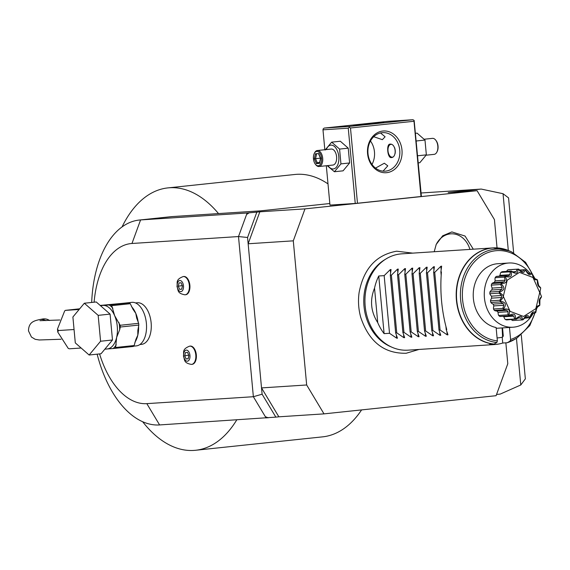 <?xml version="1.0" encoding="UTF-8"?>
<svg xmlns="http://www.w3.org/2000/svg" width="570" height="570" viewBox="0 0 570 570"><rect width="100%" height="100%" fill="white"/><g stroke="black" fill="none" stroke-linecap="round" stroke-linejoin="round"><path stroke-width="0.85" d="M326.318 165.749L329.966 205.093L355.245 203.454L348.263 128.179L349.303 127.274L349.439 126.433L412.951 119.728L387.671 121.367L324.159 128.079L323.119 128.977L322.983 129.817L348.263 128.179M322.983 129.817L324.829 149.725M248.442 212.867L246.589 214.463L247.123 213.002L256.842 212.126L247.565 237.476L248.149 243.768L293.293 240.839L306.667 384.978L324.002 413.877L496.099 395.694L507.792 363.731L505.854 342.834M324.002 413.877L278.858 416.812L261.523 387.914L248.149 243.768L259.842 211.805L256.842 212.126M259.842 211.805L304.986 208.869L293.293 240.839M497.047 247.893L494.418 219.585L477.083 190.694L304.986 208.869M477.083 190.694L448.191 192.567L481.23 189.076L503.039 193.707L508.305 250.458M421.088 192.988L481.23 189.076M329.823 203.533L260.711 210.836L172.233 216.586A102.963 57.869 -96 0 0 170.922 216.7L139.272 220.041A102.956 57.869 84 0 1 140.583 219.927L131.969 243.483A80.434 45.215 -96 0 0 94.114 302.2M247.123 213.002L140.583 219.927L172.233 216.586M412.951 119.728L414.141 120.427L414.005 121.267L350.486 127.979L357.476 203.255L355.245 203.454M414.141 120.427L421.408 196.465L357.476 203.255M99.579 353.913A80.434 45.215 -96 0 0 146.825 403.638L253.365 396.713L238.502 236.557L246.589 214.463L249.225 212.81M247.565 237.476L238.502 236.557L131.969 243.483M266.14 418.01L253.365 396.713L262.107 394.205L275.859 417.126L159.6 424.935A102.956 57.869 84 0 1 97.135 354.17M91.677 302.456A102.956 57.869 84 0 1 139.272 220.041M268.242 417.817L265.349 416.691L267.458 417.867M521.286 335.01L525.348 378.858L520.78 384.978L500.246 394.084L496.548 394.476M278.858 416.812L275.859 417.126M218.517 213.579A131.919 74.15 -96 0 0 167.879 187.901A131.919 74.15 -96 0 0 122.051 226.91M142.628 421.7A131.919 74.15 -96 0 0 195.603 450.272A131.919 74.15 -96 0 0 236.735 419.919M195.603 450.272L322.627 436.855A131.919 74.15 -96 0 0 361.601 409.901M327.999 183.903A131.919 74.15 -96 0 0 294.911 174.477L167.879 187.901M516.456 338.316L520.78 384.978M503.039 193.707L508.561 197.883L513.663 252.873M412.716 253.13L396.656 251.199C376.15 254.904 363.632 268.684 359.107 292.538A50.78 41.988 86.3 0 0 360.717 317.312C368.933 341.743 384.095 353.721 406.196 353.25L418.978 349.453M434.205 251.733L436.214 244.437L442.683 235.788L451.875 231.919L465.056 236.044L473.307 249.19M306.667 384.978L261.523 387.914L262.107 394.205M141.332 344.38A20.912 11.756 -96 0 0 141.595 344.358A20.912 11.756 -96 0 0 151.114 322.563A20.912 11.756 -96 0 0 137.463 302.741A20.912 11.756 -96 0 0 137.199 302.763A20.912 11.756 -96 0 0 136.935 302.798M185.571 294.733A9.17 5.151 -96 0 0 185.685 294.726A9.17 5.151 -96 0 0 189.86 285.171A9.17 5.151 -96 0 0 183.875 276.478A9.17 5.151 -96 0 0 183.761 276.486A9.17 5.151 -96 0 0 183.64 276.5M192.026 364.33A9.17 5.151 -96 0 0 192.14 364.323A9.17 5.151 -96 0 0 196.315 354.761A9.17 5.151 -96 0 0 190.33 346.076A9.17 5.151 -96 0 0 190.216 346.083A9.17 5.151 -96 0 0 190.095 346.097M133.637 346.168L136.401 345.876A21.881 12.298 84 0 0 146.362 323.076A21.881 12.298 84 0 0 132.083 302.335A21.881 12.298 -96 0 0 131.805 302.364A21.881 12.298 -96 0 0 131.528 302.399M79.7 308.805L65.365 310.358L64.652 310.978L57.492 329.025L58.425 330.536L57.77 332.082L68.272 348.434L69.369 348.79L68.272 348.434M79.137 309.482L65.806 310.351M74.057 329.524L58.425 330.536M81.154 348.021L69.369 348.79M61.054 339.257L39.252 339.977L35.19 339.307L31.443 337.034L28.5 330.921C28.607 321.993 34.335 320.782 39.508 319.599L42.479 319.022A9.654 9.483 79.1 0 1 49.583 320.518M96.237 301.972L110.081 314.099L112.482 339.991L101.047 353.756L89.134 355.017L75.297 342.891L72.896 316.998L84.332 303.233L96.237 301.972M84.332 303.233L98.175 315.36L110.081 314.099M98.175 315.36L100.576 341.245L112.482 339.991M100.576 341.245L89.134 355.017M130.274 303.703L133.059 309.389L135.788 313.379L136.693 318.145L138.66 323.325A24.774 13.922 84 0 1 138.816 325.064L120.291 327.023A24.774 13.922 -96 0 0 120.135 325.285L114.62 315.616L111.749 305.663A24.774 13.922 -96 0 0 110.822 304.85L129.347 302.891A24.774 13.922 84 0 1 130.274 303.703L111.749 305.663M112.86 308.263A23.491 13.203 -96 0 0 109.091 304.964L100.306 305.534M124.032 303.183L100.199 305.442M124.509 303.162A21.881 12.298 -96 0 0 124.146 303.176L124.253 303.169M123.989 303.19A21.881 12.298 -96 0 1 124.146 303.176L129.347 302.891M109.091 304.964L110.822 304.85M138.816 325.064L137.833 330.443L137.812 335.16L135.895 339.435L134.157 345.534L115.632 347.486L116.636 337.397L119.679 329.731A23.491 13.203 -96 0 0 119.023 322.684M120.291 327.023L119.679 329.731M138.66 323.325L120.135 325.285M134.157 345.534A24.774 13.922 84 0 1 133.387 346.453L113.131 348.527A23.491 13.203 -96 0 0 116.244 344.779M104.816 349.211L107.295 348.954A21.881 12.298 -96 0 1 107.017 348.975L113.131 348.527M114.862 348.413A24.774 13.922 -96 0 0 115.632 347.486M180.868 291.619A5.579 3.135 84 0 1 177.22 286.268A5.579 3.135 84 0 1 179.842 280.511A5.579 3.135 -96 0 1 183.483 285.862A5.579 3.135 -96 0 1 180.868 291.619M182.443 285.933L181.103 282.798L179.016 282.934L178.267 286.204L179.607 289.339L181.695 289.204L182.443 285.933M179.607 289.339L181.716 289.118M178.267 286.204L182.286 285.577M182.393 286.14L182.236 285.784M187.323 361.216A5.579 3.135 84 0 1 183.683 355.865A5.579 3.135 84 0 1 186.297 350.108A5.579 3.135 -96 0 1 189.945 355.459A5.579 3.135 -96 0 1 187.323 361.216M188.898 355.53L187.559 352.395L185.471 352.531L184.723 355.801L186.062 358.936L188.15 358.801L188.898 355.53M186.062 358.936L188.171 358.715M184.723 355.801L188.741 355.167M188.848 355.737L188.698 355.381M392.067 347.287L390.357 346.539A47.331 39.138 -93.7 0 1 363.995 306.24A47.331 39.138 -93.7 0 1 384.714 259.721L386.31 258.752A48.265 39.907 86.3 0 0 365.185 306.197A48.265 39.907 86.3 0 0 392.067 347.287A48.265 39.907 86.3 0 0 408.006 350.165L494.86 344.515A48.265 39.907 86.3 0 0 496.192 344.401A48.265 39.907 86.3 0 0 502.74 343.033L507.136 342.748M494.86 344.515A48.265 39.907 86.3 0 1 489.509 344.43L493.905 344.145A48.265 39.907 -93.7 0 1 456.2 296.229A48.265 39.907 -93.7 0 1 491.668 248.021A48.265 39.907 -93.7 0 1 492.993 247.907L401.75 253.842A48.265 39.907 86.3 0 0 400.418 253.956A48.265 39.907 86.3 0 0 386.31 258.752M502.199 337.205L502.74 343.033M493.905 344.145L496.833 342.527L497.361 340.91L496.121 327.543A32.176 26.605 -93.7 0 1 473.228 294.569A32.176 26.605 -93.7 0 1 496.883 263.796A32.176 26.605 -93.7 0 1 497.774 263.718L508.811 263.005A32.176 26.605 -93.7 0 1 529.929 273.194M497.083 337.924L497.539 337.896A41.831 34.585 -93.7 0 0 502.598 337.105L502.12 327.921M497.539 337.896A41.831 34.585 -93.7 0 1 497.083 337.917M508.811 263.005A32.176 26.605 -93.7 0 0 484.429 297.903A32.176 26.605 86.3 0 0 512.979 327.216L496.912 328.263A32.176 26.605 -93.7 0 1 496.192 328.299M509.473 327.444L510.592 339.513L510.065 341.131L507.364 342.677A48.208 39.864 86.3 0 0 514.902 339.25L517.211 337.86A46.861 38.746 -93.7 0 1 510.065 341.131M502.541 327.9L503.289 335.994L502.925 336.628M512.979 327.216A32.176 26.605 86.3 0 0 533.185 313.365M500.175 300.924A25.486 21.069 86.3 0 0 500.246 301.231C505.775 302 506.823 304.579 503.388 308.961A25.486 21.069 86.3 0 0 503.545 309.225C509.039 308.277 510.749 310.287 508.661 315.253A25.486 21.069 86.3 0 0 508.882 315.438C513.862 312.88 516.021 314.084 515.358 319.043A25.486 21.069 86.3 0 0 515.615 319.129C519.655 315.253 522.006 315.502 522.661 319.87A25.486 21.069 86.3 0 0 522.925 319.848C525.718 315.11 527.977 314.369 529.701 317.64A25.486 21.069 86.3 0 0 529.943 317.504C531.326 312.467 533.221 310.835 535.629 312.617A25.486 21.069 86.3 0 0 535.807 312.389C535.8 307.643 537.104 305.313 539.719 305.399A25.486 21.069 86.3 0 0 539.826 305.114C538.6 301.224 539.156 298.473 541.486 296.877A25.486 21.069 86.3 0 0 541.5 296.557L539.811 292.488L540.709 288.057A25.486 21.069 86.3 0 0 540.638 287.75C538.073 286.788 537.026 284.209 537.496 280.02A25.486 21.069 86.3 0 0 537.339 279.756C534.803 280.511 533.1 278.502 532.223 273.728A25.486 21.069 86.3 0 0 532.002 273.543C529.986 275.909 527.827 274.704 525.526 269.938A25.486 21.069 86.3 0 0 525.269 269.852C524.193 273.536 521.842 273.286 518.223 269.104A25.486 21.069 86.3 0 0 517.959 269.133C518.123 273.678 515.864 274.419 511.183 271.341A25.486 21.069 86.3 0 0 510.941 271.477C512.516 276.322 510.62 277.953 505.262 276.365A25.486 21.069 86.3 0 0 505.077 276.592C508.041 281.145 506.737 283.475 501.165 283.575A25.486 21.069 86.3 0 0 501.059 283.867C505.241 287.565 504.692 290.308 499.398 292.104A25.486 21.069 86.3 0 0 499.384 292.424C502.255 294.377 503.51 295.688 503.146 296.357C503.602 296.991 502.612 298.509 500.175 300.924L499.783 300.255L501.657 297.49L501.479 295.509L499.12 293.144L489.815 293.75A25.486 21.069 -93.7 0 1 489.901 292.025A6.377 5.273 86.3 0 1 491.832 290.002A23.47 19.409 86.3 0 1 492.224 288.078A6.377 5.273 86.3 0 1 491.29 285.135A25.486 21.069 -93.7 0 1 491.867 283.568A6.377 5.273 86.3 0 1 494.268 282.478A23.47 19.409 86.3 0 1 495.18 280.853A6.377 5.273 86.3 0 1 495.138 277.718A25.486 21.069 -93.7 0 1 496.121 276.5A6.377 5.273 86.3 0 1 497.161 276.3L508.675 275.83L510 274.69L500.04 275.339A23.47 19.409 86.3 0 0 499.035 276.179M489.815 293.75A6.377 5.273 86.3 0 0 491.511 296.158A23.47 19.409 86.3 0 0 491.696 298.139A6.377 5.273 86.3 0 0 490.471 300.86A25.486 21.069 -93.7 0 0 490.877 302.528A6.377 5.273 86.3 0 0 493.143 304.109A23.47 19.409 86.3 0 0 493.876 305.912A6.377 5.273 86.3 0 0 493.506 308.997A25.486 21.069 -93.7 0 0 494.354 310.415A6.377 5.273 86.3 0 0 496.848 310.985A6.377 5.273 86.3 0 0 496.912 310.978A23.47 19.409 86.3 0 0 498.109 312.381A6.377 5.273 86.3 0 0 498.636 315.459A25.486 21.069 -93.7 0 0 499.826 316.45A6.377 5.273 86.3 0 0 500.538 316.464L509.901 315.851L499.826 316.45M503.004 316.3A23.47 19.409 86.3 0 0 503.88 316.77A6.377 5.273 86.3 0 0 505.248 319.471A25.486 21.069 -93.7 0 0 506.637 319.92L515.615 319.129M511.333 319.613A6.377 5.273 86.3 0 0 512.537 320.54A25.486 21.069 -93.7 0 1 512.537 320.54L521.864 319.934L512.537 320.54A25.486 21.069 -93.7 0 0 512.558 320.54M511.183 271.341L514.589 272.082L516.163 271.569L517.14 269.225L507.834 269.831A25.486 21.069 -93.7 0 1 509.245 269.681A25.486 21.069 -93.7 0 1 509.252 269.681L518.558 269.076L509.252 269.681M507.834 269.831A6.377 5.273 86.3 0 0 506.588 271.391M510 274.69L510.186 271.805L500.88 272.41A25.486 21.069 -93.7 0 1 502.163 271.676L511.468 271.071M500.88 272.41A6.377 5.273 86.3 0 0 500.04 275.339M499.398 292.104L499.213 291.42L489.901 292.025M499.12 293.144L499.384 292.424M499.213 291.42L501.8 289.353L491.832 290.002M501.8 289.353L502.184 287.437L492.224 288.078M502.184 287.437L500.603 284.53L491.29 285.135M501.165 283.575L501.173 282.962L491.867 283.568M500.603 284.53L501.059 283.867M501.173 282.962L504.236 281.829L494.268 282.478M504.236 281.829L505.141 280.205L495.18 280.853M505.141 280.205L504.443 277.113L495.138 277.718M505.262 276.365L505.433 275.894L496.121 276.5M504.443 277.113L505.077 276.592M505.433 275.894L506.595 275.688M510.186 271.805L510.941 271.477M516.163 271.569L513.798 271.719M518.565 269.076L521.251 271.028L522.897 271.206L524.464 269.703L519.968 269.995M517.14 269.225L517.959 269.133M525.526 269.938L527.877 272.802L529.38 273.643L531.269 273.165L532.002 273.543M524.464 269.703L525.269 269.852M528.703 273.272L531.269 273.165M532.223 273.728L533.648 277.191L534.838 278.595L537.339 279.756M537.496 280.02L538.607 285.463L540.638 287.75M540.709 288.057L540.054 291.434L540.239 293.415L541.5 296.557M541.486 296.877L539.918 299.578L539.826 305.114M539.719 305.399L537.481 307.095L536.57 308.726L535.807 312.389M535.629 312.617L534.054 313.308L533.043 313.094L531.717 314.234L529.943 317.504M529.701 317.64L524.849 318.203M528.939 317.939L527.129 316.849L525.554 317.362L522.925 319.848M522.661 319.87L521.842 319.934L520.46 317.896L518.394 318.031M520.46 317.896L518.821 317.725L515.943 319.314M515.358 319.043L505.248 319.471M514.553 318.865L513.841 316.122L503.88 316.77M513.841 316.122L512.337 315.281L509.901 315.851M508.661 315.253L507.948 314.854L498.636 315.459M509.138 315.844L508.882 315.438M507.948 314.854L508.07 311.733L498.109 312.381M506.68 310.344L496.912 310.978M508.07 311.733L506.88 310.329L496.848 310.985M506.88 310.329L503.666 309.809L494.354 310.415M503.388 308.961L502.811 308.391L493.506 308.997M503.666 309.809L503.545 309.225M502.811 308.391L503.837 305.264L493.876 305.912M503.837 305.264L503.111 303.461L493.143 304.109M503.111 303.461L500.182 301.922L490.877 302.528M499.783 300.255L490.471 300.86M500.182 301.922L500.246 301.231M501.657 297.49L491.696 298.139M501.479 295.509L491.511 296.158M539.733 292.495L532.957 277.476L519.484 272.382L507.207 280.198L503.317 296.343L510.093 311.363L523.574 316.457L535.85 308.641L539.733 292.495M441.622 266.14L440.852 266.311L434.725 272.353L433.649 272.417L434.397 266.732L433.628 266.774L427.507 272.816L426.424 272.887L427.172 267.195L426.403 267.245L420.282 273.286L419.199 273.358L419.947 267.665L419.185 267.715L413.058 273.757L411.982 273.828L412.723 268.135L411.96 268.185L405.833 274.227L404.757 274.298L405.505 268.605L404.736 268.655L398.615 274.697L397.532 274.769L398.28 269.076L397.518 269.126L391.391 275.168L390.315 275.239L391.056 269.546L390.293 269.596L384.166 275.638L378.751 275.987A48.265 39.907 86.3 0 0 374.533 288.128C369.702 300.155 370.764 311.655 377.732 322.627A48.265 39.907 86.3 0 0 384.102 333.642L389.517 333.293L396.649 338.153L397.447 338.209M441.615 266.261L440.874 271.947L441.408 271.918C439.862 291.776 441.643 310.999 446.759 329.574L446.217 329.61L447.977 334.818L447.208 334.868L440.076 330.009L439 330.08L440.753 335.288L439.99 335.338L432.851 330.479L431.775 330.55L433.535 335.759L432.765 335.808L425.633 330.949L424.55 331.013L426.31 336.222L425.541 336.272L418.409 331.412L417.326 331.483L419.085 336.692L418.323 336.742L411.184 331.882L410.108 331.954L411.861 337.162L411.098 337.212L403.959 332.353L402.883 332.424L404.643 337.632L403.874 337.682L396.741 332.823L395.658 332.894L397.418 338.103M440.076 330.009L434.725 272.353M446.217 329.61L445.954 326.745M441.151 274.947L440.874 271.947M439 330.08L433.649 272.417M432.851 330.479L427.507 272.816M431.775 330.55L426.424 272.887M425.633 330.949L420.282 273.286M424.55 331.013L419.199 273.358M418.409 331.412L413.058 273.757M417.326 331.483L411.982 273.828M411.184 331.882L405.833 274.227M410.108 331.954L404.757 274.298M403.959 332.353L398.615 274.697M402.883 332.424L397.532 274.769M396.741 332.823L391.391 275.168M395.658 332.894L390.315 275.239M389.517 333.293L384.166 275.638M384.102 333.642L378.751 275.987M377.732 322.627L374.533 288.128M469.915 249.411A22.522 18.625 86.3 0 0 450.243 233.885A22.522 18.625 86.3 0 0 435.993 244.958M414.005 121.267L420.988 196.543M382.841 131.029A20.912 17.292 -93.7 0 1 401.971 150.031A20.912 17.292 -93.7 0 1 386.702 172.674A20.912 17.292 -93.7 0 1 367.572 153.665A20.912 17.292 -93.7 0 1 382.841 131.029M350.486 127.979L349.303 127.274M324.159 128.079L349.439 126.433M377.133 123.348L353.336 125.314L375.651 122.992L383.774 122.493L377.133 123.348M371.989 164.452A19.302 15.96 86.3 0 0 370.464 141.011M385.655 171.128A19.302 15.96 -93.7 0 1 385.12 171.171A19.302 15.96 -93.7 0 1 367.964 153.266A19.302 15.96 -93.7 0 1 382.085 132.689A19.302 15.96 -93.7 0 1 382.62 132.646A19.302 15.96 -93.7 0 1 399.777 150.551A19.302 15.96 -93.7 0 1 385.655 171.128M375.53 168.114L384.33 163.22L387.792 165.849L383.047 171.142M380.503 132.952L385.099 136.793L382.37 139.671L373.721 136.707M391.241 157.591C387.486 158.203 386.168 143.932 389.994 144.139C395.943 143.298 397.269 157.569 391.241 157.591L391.326 157.584M391.212 144.352A6.434 3.62 -96 0 0 391.027 144.352A6.434 3.62 -96 0 0 388.683 146.326A6.434 3.62 -96 0 0 389.673 155.71A6.434 3.62 -96 0 0 392.217 157.163A6.434 3.62 -96 0 0 392.602 157.106M395.067 153.651A6.434 3.62 -96 0 0 394.518 147.516M391.968 157.427A6.755 3.798 84 0 1 389.837 155.931A6.755 3.798 84 0 1 389.759 155.817M388.74 146.205A6.755 3.798 84 0 1 388.797 146.077A6.755 3.798 84 0 1 390.564 144.174M416.292 141.367L416.257 140.933M417.639 155.824L417.596 155.389M418.295 162.885L419.819 162.721L426.353 154.855L424.985 140.056L417.076 133.131L415.544 133.294M424.985 140.056L416.321 140.975M426.353 154.855L417.696 155.767M432.359 138.368A8.044 4.524 84 0 1 432.459 138.36A8.044 4.524 84 0 1 432.559 138.346A8.044 4.524 -96 0 1 435.736 140.163L436.157 140.712A7.239 4.068 -96 0 1 437.276 151.278L436.976 151.905A8.044 4.524 -96 0 0 435.736 140.163M434.048 154.363A8.044 4.524 -96 0 0 434.148 154.356A8.044 4.524 -96 0 0 436.976 151.905M327.173 165.656L334.412 171.741L343.076 170.829L349.61 162.963L348.234 148.164L340.326 141.239L331.669 142.151L325.128 150.024M349.61 162.963L340.953 163.875L339.578 149.084L331.669 142.151M334.412 171.741L340.953 163.875M348.234 148.164L339.578 149.084M327.971 165.571A11.963 6.726 -96 0 0 333.186 168.962A11.963 6.726 -96 0 0 338.794 156.615A11.963 6.726 -96 0 0 330.971 145.136A11.963 6.726 -96 0 0 326.282 149.575M332.823 165.058A8.044 4.524 -96 0 0 332.923 165.051A8.044 4.524 -96 0 0 336.585 156.665A8.044 4.524 -96 0 0 331.334 149.041A8.044 4.524 -96 0 0 331.234 149.055A8.044 4.524 -96 0 0 331.134 149.062M332.923 165.051L319.029 166.518A8.044 4.524 84 0 0 322.691 158.132A8.044 4.524 84 0 0 317.44 150.508A8.044 4.524 -96 0 0 317.34 150.523A8.044 4.524 -96 0 0 314.512 152.974L314.213 153.601A7.239 4.068 -96 0 0 315.331 164.16A7.239 4.068 -96 0 0 318.188 165.799A7.239 4.068 84 0 0 321.587 158.325A7.239 4.068 84 0 0 316.856 151.385A7.239 4.068 -96 0 0 314.213 153.601M315.331 164.16L315.752 164.709A8.044 4.524 -96 0 0 318.929 166.525A8.044 4.524 84 0 0 319.029 166.518M315.466 153.772L314.319 158.795L316.379 163.611L319.578 163.405L320.725 158.382L318.666 153.565L319.157 154.328L318.666 153.565L315.466 153.772L316.485 154.506L315.531 158.688L317.248 162.707L319.592 162.55M319.578 163.405L319.913 162.528L319.578 163.405M316.379 163.611L317.248 162.707L319.613 162.457M314.319 158.795L320.447 158.168M146.825 403.638L159.6 424.935M39.508 319.599A9.654 9.483 79.1 0 1 45.913 320.654M107.295 348.954A21.881 12.298 -96 0 0 116.636 337.397A21.881 12.298 -96 0 0 114.62 315.616A21.881 12.298 -96 0 0 102.971 305.413A21.881 12.298 -96 0 0 102.693 305.435A21.881 12.298 -96 0 0 102.422 305.47M138.232 322.328A21.881 12.298 -96 0 0 135.788 313.379A21.881 12.298 -96 0 0 131.528 306.632M134.905 342.278A21.881 12.298 -96 0 0 137.812 335.16A21.881 12.298 -96 0 0 138.574 326.126M185.036 294.79A9.17 5.151 -96 0 0 185.157 294.783A9.17 5.151 -96 0 0 189.326 285.221A9.17 5.151 -96 0 0 183.348 276.536A9.17 5.151 84 0 0 183.227 276.543L183.761 276.486M191.499 364.387A9.17 5.151 -96 0 0 191.613 364.38A9.17 5.151 -96 0 0 195.788 354.818A9.17 5.151 -96 0 0 189.803 346.132A9.17 5.151 84 0 0 189.682 346.14L190.216 346.083M510.392 251.391A48.208 39.864 86.3 0 0 509.16 250.821L492.993 247.907A48.265 39.907 -93.7 0 1 500.88 248.342M510.592 339.513A45.301 37.463 86.3 0 0 534.845 313.158M532.045 273.579A45.301 37.463 86.3 0 0 467.885 271.235A45.301 37.463 86.3 0 0 497.361 340.91M496.833 342.527A46.861 38.746 -93.7 0 1 461.13 285.727A46.861 38.746 -93.7 0 1 511.625 251.904L525.618 262.35L534.952 278.588M511.625 251.904L509.16 250.821A48.208 39.864 86.3 0 0 457.19 285.734A48.208 39.864 86.3 0 0 494.133 344.073M440.852 266.311L441.144 269.496M446.93 331.868L447.208 334.868M433.628 266.774L433.927 269.966M439.712 332.339L439.99 335.338M426.403 267.245L426.702 270.437M432.488 332.809L432.765 335.808M419.185 267.715L419.477 270.907M425.263 333.279L425.541 336.272M411.96 268.185L412.26 271.377M418.045 333.749L418.323 336.742M404.736 268.655L405.035 271.847M410.82 334.212L411.098 337.212M397.518 269.126L397.81 272.317M403.596 334.683L403.874 337.682M390.293 269.596L390.585 272.788M396.371 335.153L396.649 338.153M137.199 302.763L135.496 302.941M141.595 344.358L139.892 344.536M131.805 302.364L123.868 303.197M57.492 329.025L57.77 332.082M65.365 310.358L64.652 310.978M59.836 319.991L39.957 320.682M100.463 305.67L102.693 305.435M185.685 294.726L184.908 294.804C176.8 293.301 178.51 290.123 176.971 286.482C177.783 282.556 175.111 279.706 183.227 276.543M192.14 364.323L191.363 364.401C183.262 362.898 184.965 359.72 183.426 356.079C184.238 352.153 181.566 349.303 189.682 346.14M532.679 313.393L534.054 313.308M536.969 307.971L529.844 325.527L517.211 337.86M514.902 339.25L507.257 342.727M424.315 139.215L432.459 138.36M426.168 155.197L434.148 154.356M331.234 149.055L317.34 150.523M319.514 162.892L320.54 158.389L318.694 154.064"/></g></svg>
